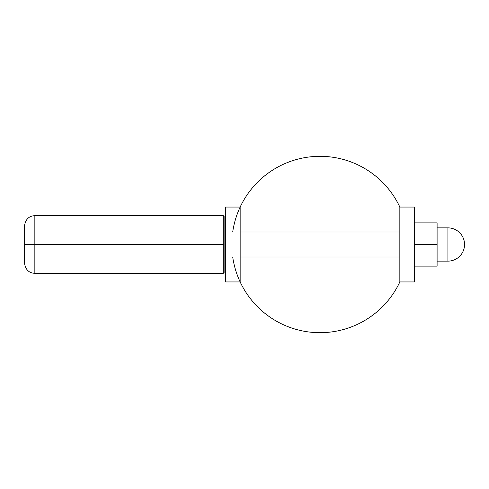 <?xml version="1.0" encoding="UTF-8"?>
<svg xmlns="http://www.w3.org/2000/svg" width="489" height="489" viewBox="0 0 489 489"><rect width="100%" height="100%" fill="white"/><g stroke="black" fill="none" stroke-linecap="round" stroke-linejoin="round"><path stroke-width="0.73" d="M223.284 215.68L224.115 216.511L224.115 272.489L223.284 273.32L34.847 273.32L34.847 215.68C28.918 215.924 25.452 219.39 24.45 226.077C25.452 219.39 28.918 215.924 34.847 215.68L223.284 215.68L223.284 273.32M224.115 244.5L24.45 244.5L24.45 226.077M24.45 262.923C25.452 269.61 28.918 273.076 34.847 273.32C28.918 273.076 25.452 269.61 24.45 262.923L24.45 244.5M414.403 222.886L437.099 222.886L437.099 266.114L414.403 266.114M399.843 207.061L414.403 207.061L414.403 281.939L399.843 281.939L399.843 207.061A88.185 88.185 0 0 0 232.703 232.018M399.843 232.018L240.154 232.018M225.594 232.018L224.115 232.018M225.594 256.982L224.115 256.982M399.843 256.982L240.154 256.982M414.403 244.5L437.099 244.5M225.594 207.061L225.594 281.939L240.154 281.939L240.154 207.061L225.594 207.061M232.703 256.982A88.185 88.185 0 0 0 399.843 281.939M447.912 244.5L447.912 261.138A16.638 16.638 0 0 0 464.55 244.5A16.638 16.638 0 0 0 447.912 227.862L447.912 244.5M437.099 261.138L447.912 261.138M437.099 227.862L447.912 227.862"/></g></svg>
